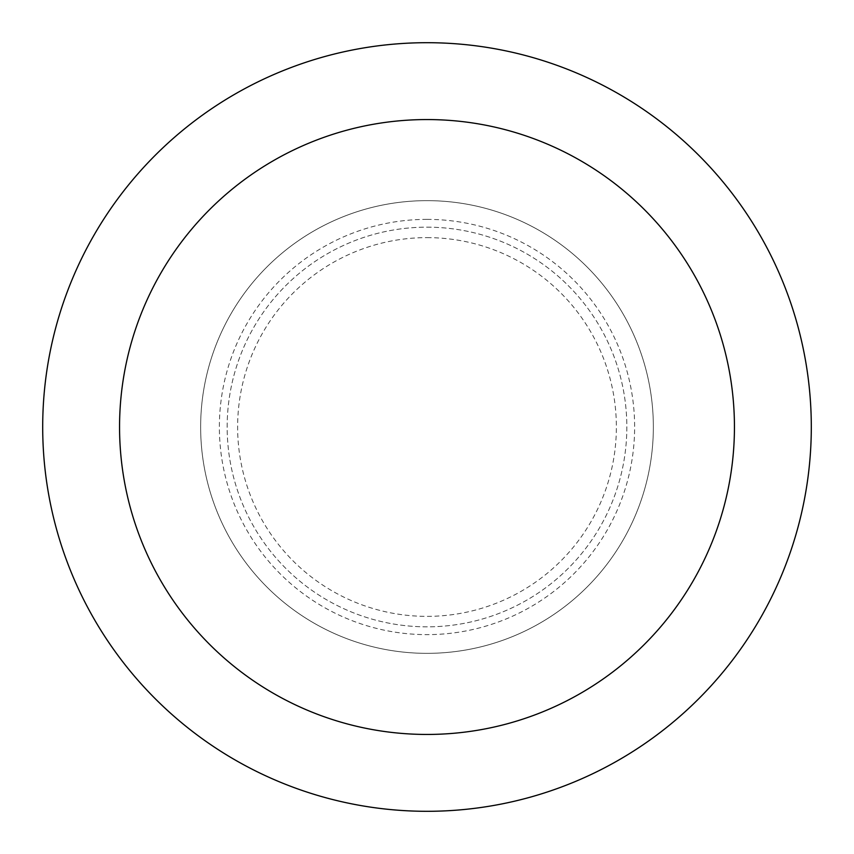 <?xml version="1.0" encoding="UTF-8"?>
<svg xmlns="http://www.w3.org/2000/svg" width="854" height="854" viewBox="0 0 854 854"><rect width="100%" height="100%" fill="white"/><g stroke="black" fill="none" stroke-linecap="round" stroke-linejoin="round"><path stroke-width="0.64" stroke-dasharray="4.27 3.2" d="M427 200.647A226.353 226.353 0 0 1 623.025 540.176A226.353 226.353 0 0 1 230.975 540.176A226.353 226.353 0 0 1 427 200.647A226.353 226.353 0 0 1 623.025 540.176A226.353 226.353 0 0 1 230.975 540.176A226.353 226.353 0 0 1 427 200.647A226.353 226.353 0 0 1 623.025 540.176A226.353 226.353 0 0 1 230.975 540.176A226.353 226.353 0 0 1 427 200.647M427 227.164A199.836 199.836 0 0 1 600.063 526.918A199.836 199.836 0 0 1 253.937 526.918A199.836 199.836 0 0 1 427 227.164A199.836 199.836 0 0 1 600.063 526.918A199.836 199.836 0 0 1 253.937 526.918A199.836 199.836 0 0 1 427 227.164M427 42.7A384.3 384.3 0 0 1 759.814 619.15A384.3 384.3 0 0 1 94.186 619.15A384.3 384.3 0 0 1 427 42.7M427 237.625A189.374 189.374 0 0 1 591 521.687A189.374 189.374 0 0 1 263 521.687A189.374 189.374 0 0 1 427 237.625M427 219.382A207.618 207.618 0 0 1 606.81 530.814A207.618 207.618 0 0 1 247.19 530.814A207.618 207.618 0 0 1 427 219.382"/><path stroke-width="1.28" d="M427 42.7A384.3 384.3 0 0 1 759.814 619.15A384.3 384.3 0 0 1 94.186 619.15A384.3 384.3 0 0 1 427 42.7M427 119.56A307.44 307.44 0 0 1 693.256 580.72A307.44 307.44 0 0 1 160.744 580.72A307.44 307.44 0 0 1 427 119.56"/></g></svg>
